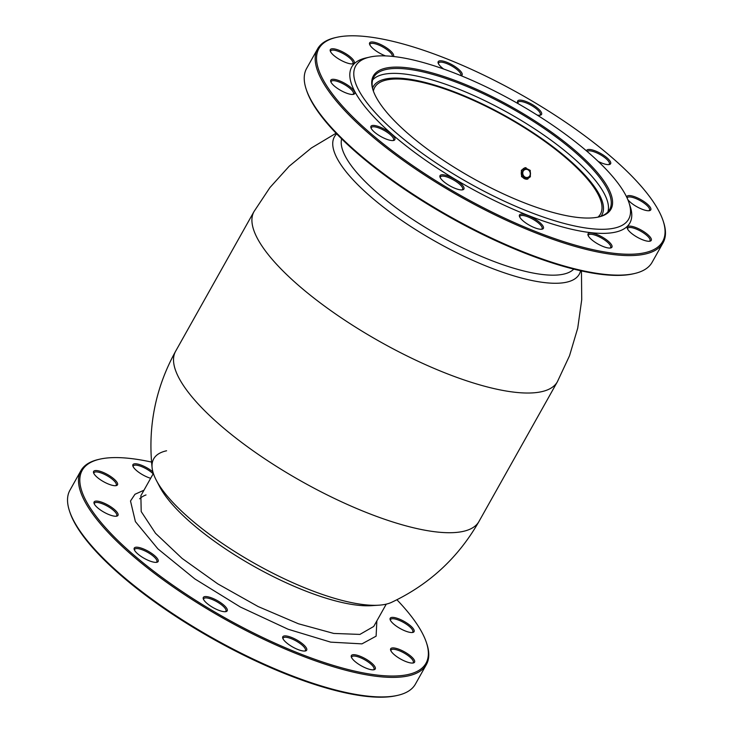 <?xml version="1.0" encoding="UTF-8"?>
<svg xmlns="http://www.w3.org/2000/svg" width="733" height="733" viewBox="0 0 733 733"><rect width="100%" height="100%" fill="white"/><g stroke="black" fill="none" stroke-linecap="round" stroke-linejoin="round"><path stroke-width="1.1" d="M580.609 270.734A140.388 41.845 -150.7 0 1 564.74 282.553A140.388 41.845 -150.7 0 1 410.214 226.14A140.388 41.845 -150.7 0 1 336.685 133.855A140.388 41.845 29.3 0 0 410.214 226.14A140.388 41.845 29.3 0 0 564.74 282.553A140.388 41.845 29.3 0 0 580.609 270.734M478.979 521.465C458.317 557.639 429.153 584.613 391.486 602.379A140.388 41.845 -150.7 0 1 384.019 604.597A140.388 41.845 -150.7 0 1 247.195 559.151A140.388 41.845 -150.7 0 1 152.143 468.066C147.681 426.661 155.515 387.72 175.627 351.235A173.923 51.841 -150.7 0 0 275.782 465.968A173.923 51.841 -150.7 0 0 460.947 531.828A173.923 51.841 -150.7 0 0 478.979 521.465L557.373 381.765A173.923 51.841 -150.7 0 1 539.341 392.137A173.923 51.841 -150.7 0 1 354.176 326.277A173.923 51.841 -150.7 0 1 254.021 211.535L175.627 351.235M521.355 170.313L521.575 176.69L526.899 179.31L530.371 176.763L530.243 170.368L524.901 167.747L521.355 170.313M522.959 175.59L522.4 172.951M600.987 216.253A131.079 39.069 29.3 0 0 594.078 186.237A131.079 39.069 29.3 0 0 401.794 78.33A131.079 39.069 29.3 0 0 386.868 78.761A131.079 39.069 29.3 0 0 372.575 88.07A131.079 39.069 29.3 0 1 502.123 114.101A131.079 39.069 29.3 0 1 600.987 216.253M597.963 217.142A129.42 38.583 29.3 0 0 600.455 214.054A129.42 38.583 29.3 0 0 525.928 128.678A129.42 38.583 29.3 0 0 388.142 79.668A129.42 38.583 29.3 0 0 374.728 87.383A129.42 38.583 29.3 0 0 373.39 91.121M526.047 167.692A5.772 5.168 -99.8 0 0 521.997 170.267A5.772 5.168 -99.8 0 0 522.336 176.8A5.772 5.168 -99.8 0 0 527.943 178.999M522.977 170.972A4.499 4.032 80.2 0 1 528.539 169.689A4.499 4.032 80.2 0 1 529.895 175.911A4.499 4.032 80.2 0 1 524.333 177.184A4.499 4.032 80.2 0 1 522.977 170.972M523.215 171.064A4.306 3.857 -99.8 0 0 529.822 175.783A4.306 3.857 -99.8 0 0 523.215 171.064M523.115 170.734L522.904 171.733M384.019 604.597A140.388 41.845 -150.7 0 1 378.961 605.183A140.388 41.845 -150.7 0 1 255.661 564.016A140.388 41.845 -150.7 0 1 156.285 480.216A140.388 41.845 -150.7 0 1 166.593 450.777M378.961 605.183L371.521 605.669A133.525 39.802 -150.7 0 1 254.25 566.527A133.525 39.802 -150.7 0 1 159.739 486.822L156.285 480.216M341.633 138.858A133.525 39.802 29.3 0 0 424.233 226.754A133.525 39.802 29.3 0 0 561.872 274.49A133.525 39.802 29.3 0 0 573.765 269.112M411.231 663.017A13.698 4.086 -150.7 0 1 398.88 658.023A13.698 4.086 -150.7 0 1 390.652 650.235A13.698 4.086 -150.7 0 1 394.006 647.963A13.698 4.086 -150.7 0 1 409.765 655.32A13.698 4.086 -150.7 0 1 413.339 662.971A13.698 4.086 -150.7 0 1 411.231 663.017M412.652 663.063A12.718 3.793 29.3 0 0 413.256 662.531A12.718 3.793 29.3 0 0 405.01 653.57A12.718 3.793 29.3 0 0 394.162 649.319A12.718 3.793 29.3 0 0 391.074 650.079A12.718 3.793 29.3 0 0 390.927 650.877M371.924 669.797A13.698 4.086 -150.7 0 1 359.573 664.804A13.698 4.086 -150.7 0 1 351.336 657.015A13.698 4.086 -150.7 0 1 354.69 654.743A13.698 4.086 -150.7 0 1 370.458 662.101A13.698 4.086 -150.7 0 1 374.032 669.751A13.698 4.086 -150.7 0 1 371.924 669.797M373.344 669.843A12.718 3.793 29.3 0 0 373.94 669.311A12.718 3.793 29.3 0 0 370.751 663.97A12.718 3.793 29.3 0 0 354.854 656.09A12.718 3.793 29.3 0 0 351.758 656.86A12.718 3.793 29.3 0 0 351.611 657.657M304.763 651.051A12.718 3.793 29.3 0 0 305.368 650.51A12.718 3.793 29.3 0 0 305.12 648.549A12.718 3.793 29.3 0 0 286.273 637.298A12.718 3.793 29.3 0 0 283.185 638.067A12.718 3.793 29.3 0 0 283.039 638.855M303.343 651.005A13.698 4.086 -150.7 0 1 290.992 646.002A13.698 4.086 -150.7 0 1 282.764 638.214A13.698 4.086 -150.7 0 1 286.117 635.942A13.698 4.086 -150.7 0 1 301.877 643.299A13.698 4.086 -150.7 0 1 305.45 650.95A13.698 4.086 -150.7 0 1 303.343 651.005M115.594 485.704A12.718 3.793 29.3 0 0 116.199 485.164A12.718 3.793 29.3 0 0 107.953 476.212A12.718 3.793 29.3 0 0 97.104 471.951A12.718 3.793 29.3 0 0 94.016 472.721A12.718 3.793 29.3 0 0 93.87 473.509M114.174 485.658A13.698 4.086 -150.7 0 1 101.823 480.665A13.698 4.086 -150.7 0 1 93.595 472.877A13.698 4.086 -150.7 0 1 96.948 470.595A13.698 4.086 -150.7 0 1 112.708 477.953A13.698 4.086 -150.7 0 1 116.281 485.603A13.698 4.086 -150.7 0 1 114.174 485.658M156.239 562.367A12.718 3.793 29.3 0 0 156.835 561.826A12.718 3.793 29.3 0 0 150.861 554.331A12.718 3.793 29.3 0 0 137.749 548.614A12.718 3.793 29.3 0 0 134.652 549.384A12.718 3.793 29.3 0 0 134.506 550.171M154.819 562.321A13.698 4.086 -150.7 0 1 142.468 557.327A13.698 4.086 -150.7 0 1 134.231 549.539A13.698 4.086 -150.7 0 1 137.584 547.258A13.698 4.086 -150.7 0 1 153.344 554.615A13.698 4.086 -150.7 0 1 156.926 562.266A13.698 4.086 -150.7 0 1 154.819 562.321M151.548 462.074A197.104 58.759 29.3 0 0 130.107 458.446A197.104 58.759 29.3 0 0 99.78 459.17L98.552 459.454A198.084 59.043 29.3 0 0 80.896 470.687L69.928 490.23A198.084 59.043 29.3 0 0 69.543 511.158L69.937 512.349A197.104 58.759 29.3 0 0 188.427 624.443A197.104 58.759 29.3 0 0 366.198 696.35A197.104 58.759 29.3 0 0 396.526 695.617L397.744 695.342A198.084 59.043 29.3 0 0 415.409 684.109L426.377 664.565A198.084 59.043 29.3 0 0 426.762 643.638L426.368 642.447A197.104 58.759 29.3 0 0 396.919 599.768M69.543 511.158A198.084 59.043 29.3 0 0 188.619 623.801A198.084 59.043 29.3 0 0 367.27 696.075A198.084 59.043 29.3 0 0 397.744 695.342M80.896 470.687A198.084 59.043 29.3 0 0 173.923 587.445A198.084 59.043 29.3 0 0 378.237 676.532A198.084 59.043 29.3 0 0 426.377 664.565M99.78 459.17A197.104 58.759 29.3 0 0 151.227 569.294A197.104 58.759 29.3 0 0 378.072 675.175A197.104 58.759 29.3 0 0 426.368 642.447M116.08 516.243A12.718 3.793 29.3 0 0 116.684 515.711A12.718 3.793 29.3 0 0 102.611 503.873A12.718 3.793 29.3 0 0 97.59 502.49A12.718 3.793 29.3 0 0 94.502 503.259A12.718 3.793 29.3 0 0 94.355 504.057M114.66 516.197A13.698 4.086 -150.7 0 1 102.308 511.203A13.698 4.086 -150.7 0 1 94.081 503.415A13.698 4.086 -150.7 0 1 97.434 501.143A13.698 4.086 -150.7 0 1 113.194 508.5A13.698 4.086 -150.7 0 1 116.767 516.151A13.698 4.086 -150.7 0 1 114.66 516.197M153.16 473.82A12.718 3.793 29.3 0 0 152.317 473.042A12.718 3.793 29.3 0 0 136.42 465.171A12.718 3.793 29.3 0 0 133.324 465.941A12.718 3.793 29.3 0 0 133.177 466.729M150.659 478.283A13.698 4.086 -150.7 0 1 132.902 466.096A13.698 4.086 -150.7 0 1 136.256 463.824A13.698 4.086 -150.7 0 1 152.904 471.887M412.166 632.524A12.718 3.793 29.3 0 0 412.771 631.983A12.718 3.793 29.3 0 0 398.697 620.145A12.718 3.793 29.3 0 0 393.676 618.771A12.718 3.793 29.3 0 0 390.588 619.541A12.718 3.793 29.3 0 0 390.442 620.329M410.746 632.478A13.698 4.086 -150.7 0 1 398.395 627.485A13.698 4.086 -150.7 0 1 390.167 619.697A13.698 4.086 -150.7 0 1 393.52 617.424A13.698 4.086 -150.7 0 1 409.28 624.782A13.698 4.086 -150.7 0 1 412.853 632.432A13.698 4.086 -150.7 0 1 410.746 632.478M225.297 611.707A12.718 3.793 29.3 0 0 225.682 611.441A12.718 3.793 29.3 0 0 225.901 611.166A12.718 3.793 29.3 0 0 219.927 603.671A12.718 3.793 29.3 0 0 206.807 597.954A12.718 3.793 29.3 0 0 203.93 598.449A12.718 3.793 29.3 0 0 203.719 598.724A12.718 3.793 29.3 0 0 203.572 599.512M223.877 611.661A13.698 4.086 -150.7 0 1 211.525 606.667A13.698 4.086 -150.7 0 1 203.298 598.879A13.698 4.086 -150.7 0 1 206.651 596.607A13.698 4.086 -150.7 0 1 222.411 603.955A13.698 4.086 -150.7 0 1 225.984 611.606A13.698 4.086 -150.7 0 1 223.877 611.661M588.315 235.861A12.718 3.793 -150.7 0 1 588.462 235.073A12.718 3.793 -150.7 0 1 596.085 235.495A12.718 3.793 -150.7 0 1 607.455 242.174A12.718 3.793 -150.7 0 1 610.635 247.516A12.718 3.793 -150.7 0 1 610.039 248.056M608.518 241.432A13.698 4.086 -150.7 0 1 610.726 247.956A13.698 4.086 -150.7 0 1 591.494 239.535A13.698 4.086 -150.7 0 1 588.04 235.229A13.698 4.086 -150.7 0 1 594.509 233.635A13.698 4.086 -150.7 0 1 608.518 241.432M642.383 230.758A13.698 4.086 -150.7 0 1 650.043 241.175A13.698 4.086 -150.7 0 1 636.253 236.64A13.698 4.086 -150.7 0 1 627.347 228.449A13.698 4.086 -150.7 0 1 642.383 230.758M627.622 229.081A12.718 3.793 -150.7 0 1 627.769 228.293A12.718 3.793 -150.7 0 1 641.705 231.784A12.718 3.793 -150.7 0 1 649.951 240.736A12.718 3.793 -150.7 0 1 649.356 241.276M543.107 226.268A13.698 4.086 -150.7 0 1 542.154 229.163A13.698 4.086 -150.7 0 1 530.124 225.627A13.698 4.086 -150.7 0 1 519.752 217.096A13.698 4.086 -150.7 0 1 519.459 216.427A13.698 4.086 -150.7 0 1 528.905 215.914A13.698 4.086 -150.7 0 1 543.107 226.268M519.734 217.069A12.718 3.793 -150.7 0 1 519.88 216.272A12.718 3.793 -150.7 0 1 530.399 217.93A12.718 3.793 -150.7 0 1 541.815 226.754A12.718 3.793 -150.7 0 1 542.063 228.714A12.718 3.793 -150.7 0 1 541.458 229.255M391.514 140.525A13.698 4.086 -150.7 0 1 379.163 135.532A13.698 4.086 -150.7 0 1 370.935 127.744A13.698 4.086 -150.7 0 1 374.288 125.471A13.698 4.086 -150.7 0 1 390.048 132.829A13.698 4.086 -150.7 0 1 393.621 140.479A13.698 4.086 -150.7 0 1 391.514 140.525M371.21 128.385A12.718 3.793 -150.7 0 1 371.356 127.588A12.718 3.793 -150.7 0 1 374.444 126.818A12.718 3.793 -150.7 0 1 387.565 132.545A12.718 3.793 -150.7 0 1 393.529 140.04A12.718 3.793 -150.7 0 1 392.934 140.571M339.196 59.281A13.698 4.086 -150.7 0 1 330.29 51.081A13.698 4.086 -150.7 0 1 345.325 53.39A13.698 4.086 -150.7 0 1 352.985 63.817A13.698 4.086 -150.7 0 1 339.196 59.281M330.565 51.722A12.718 3.793 -150.7 0 1 330.711 50.925A12.718 3.793 -150.7 0 1 344.647 54.416A12.718 3.793 -150.7 0 1 352.894 63.377A12.718 3.793 -150.7 0 1 352.289 63.908M443.676 69.039A13.698 4.086 -150.7 0 1 438.471 63.771A13.698 4.086 -150.7 0 1 438.178 63.102A13.698 4.086 -150.7 0 1 447.625 62.589A13.698 4.086 -150.7 0 1 461.827 72.943A13.698 4.086 -150.7 0 1 461.185 75.746M438.453 63.744A12.718 3.793 -150.7 0 1 438.6 62.946A12.718 3.793 -150.7 0 1 449.118 64.605A12.718 3.793 -150.7 0 1 460.535 73.428A12.718 3.793 -150.7 0 1 460.782 75.398A12.718 3.793 -150.7 0 1 460.691 75.536M586.574 150.952A13.698 4.086 -150.7 0 1 590.065 149.505A13.698 4.086 -150.7 0 1 605.825 156.862A13.698 4.086 -150.7 0 1 609.398 164.513A13.698 4.086 -150.7 0 1 607.29 164.568A13.698 4.086 -150.7 0 1 598.192 161.407M587.215 151.502A12.718 3.793 -150.7 0 1 590.221 150.861A12.718 3.793 -150.7 0 1 603.341 156.578A12.718 3.793 -150.7 0 1 609.315 164.073A12.718 3.793 -150.7 0 1 608.711 164.613M614.776 253.389A197.104 58.759 -150.7 0 1 387.931 147.498A197.104 58.759 -150.7 0 1 336.474 37.383A197.104 58.759 -150.7 0 1 366.802 36.65A197.104 58.759 -150.7 0 1 544.573 108.557A197.104 58.759 -150.7 0 1 663.063 220.651A197.104 58.759 -150.7 0 1 614.776 253.389M663.063 220.651L663.457 221.842A198.084 59.043 -150.7 0 1 663.072 242.77A198.084 59.043 -150.7 0 1 614.932 254.736A198.084 59.043 -150.7 0 1 410.617 165.649A198.084 59.043 -150.7 0 1 317.591 48.891A198.084 59.043 -150.7 0 1 335.256 37.658L336.474 37.383M663.072 242.77L652.104 262.313A198.084 59.043 -150.7 0 1 634.448 273.546A198.084 59.043 -150.7 0 1 603.965 274.279A198.084 59.043 -150.7 0 1 425.314 202.015A198.084 59.043 -150.7 0 1 306.238 89.362A198.084 59.043 -150.7 0 1 306.623 68.435L317.591 48.891M634.448 273.546L633.22 273.83A197.104 58.759 -150.7 0 1 602.893 274.554A197.104 58.759 -150.7 0 1 425.131 202.647A197.104 58.759 -150.7 0 1 306.632 90.553L306.238 89.362M590.606 228.623A156.514 46.655 -150.7 0 1 410.489 144.548A156.514 46.655 -150.7 0 1 369.624 57.11A156.514 46.655 -150.7 0 1 393.713 56.523A156.514 46.655 -150.7 0 1 534.861 113.624A156.514 46.655 -150.7 0 1 628.951 202.629A156.514 46.655 -150.7 0 1 590.606 228.623M628.951 202.629L630.151 206.202A159.446 47.526 -150.7 0 1 591.082 232.682A159.446 47.526 -150.7 0 1 407.585 147.021A159.446 47.526 -150.7 0 1 365.959 57.944L369.624 57.11M406.476 67.683A136.21 40.608 -150.7 0 1 563.246 140.864A136.21 40.608 -150.7 0 1 598.797 216.959A136.21 40.608 -150.7 0 1 577.842 217.463A136.21 40.608 -150.7 0 1 454.991 167.775A136.21 40.608 -150.7 0 1 373.106 90.306A136.21 40.608 -150.7 0 1 406.476 67.683M373.317 90.91A135.238 40.315 -150.7 0 1 373.766 77.212A135.238 40.315 -150.7 0 1 406.641 69.039A135.238 40.315 -150.7 0 1 546.122 129.86A135.238 40.315 -150.7 0 1 609.636 209.574A135.238 40.315 -150.7 0 1 598.183 217.096M518.359 103.793A13.698 4.086 -150.7 0 1 517.645 102.446A13.698 4.086 -150.7 0 1 517.901 100.705A13.698 4.086 -150.7 0 1 532.68 104.755A13.698 4.086 -150.7 0 1 541.33 114.696A13.698 4.086 -150.7 0 1 540.34 115.173A13.698 4.086 -150.7 0 1 537.161 115.063M517.919 103.078A12.718 3.793 -150.7 0 1 518.066 102.29A12.718 3.793 -150.7 0 1 518.277 102.015A12.718 3.793 -150.7 0 1 531.507 105.488A12.718 3.793 -150.7 0 1 540.248 114.733A12.718 3.793 -150.7 0 1 540.038 115.008A12.718 3.793 -150.7 0 1 539.653 115.273M385.585 55.91A13.698 4.086 -150.7 0 1 373.06 48.607A13.698 4.086 -150.7 0 1 369.606 44.301A13.698 4.086 -150.7 0 1 376.075 42.706A13.698 4.086 -150.7 0 1 390.084 50.504A13.698 4.086 -150.7 0 1 393.355 56.487M369.881 44.942A12.718 3.793 -150.7 0 1 370.028 44.145A12.718 3.793 -150.7 0 1 377.651 44.576A12.718 3.793 -150.7 0 1 389.021 51.255A12.718 3.793 -150.7 0 1 392.302 56.377M345.949 92.926A13.698 4.086 -150.7 0 1 330.775 81.629A13.698 4.086 -150.7 0 1 339.544 80.832A13.698 4.086 -150.7 0 1 352.179 88.675A13.698 4.086 -150.7 0 1 353.471 94.355A13.698 4.086 -150.7 0 1 345.949 92.926M331.05 82.261A12.718 3.793 -150.7 0 1 331.197 81.473A12.718 3.793 -150.7 0 1 339.315 82.078A12.718 3.793 -150.7 0 1 353.379 93.916A12.718 3.793 -150.7 0 1 352.775 94.456M463.677 189.334A13.698 4.086 -150.7 0 1 462.688 189.82A13.698 4.086 -150.7 0 1 449.961 185.898A13.698 4.086 -150.7 0 1 439.992 177.084A13.698 4.086 -150.7 0 1 440.249 175.343A13.698 4.086 -150.7 0 1 455.028 179.393A13.698 4.086 -150.7 0 1 463.677 189.334M440.267 177.725A12.718 3.793 -150.7 0 1 440.414 176.928A12.718 3.793 -150.7 0 1 440.625 176.662A12.718 3.793 -150.7 0 1 453.855 180.135A12.718 3.793 -150.7 0 1 462.596 189.38A12.718 3.793 -150.7 0 1 462.386 189.645A12.718 3.793 -150.7 0 1 461.992 189.911M626.724 197.195A13.698 4.086 -150.7 0 1 635.63 197.113A13.698 4.086 -150.7 0 1 648.265 204.956A13.698 4.086 -150.7 0 1 649.557 210.637A13.698 4.086 -150.7 0 1 642.035 209.207A13.698 4.086 -150.7 0 1 627.787 199.559M627.155 198.112A12.718 3.793 -150.7 0 1 627.283 197.745A12.718 3.793 -150.7 0 1 635.401 198.359A12.718 3.793 -150.7 0 1 649.465 210.197A12.718 3.793 -150.7 0 1 648.87 210.738M376.854 620.897L376.111 636.162L361.955 643.867L330.711 642.145L288.087 629.235L240.378 607.025L194.758 578.868L157.907 548.88L135.394 521.603L130.501 500.996L134.973 494.271L143.97 490.212M140.873 495.728L141.203 511.561L155.533 533.312L182.105 558.418L217.728 583.844L258.117 606.539L298.413 623.765L333.753 633.44L359.894 634.411L373.729 626.458L386.254 604.139M139.646 498.834A133.525 39.802 -150.7 0 1 146.014 494.94M607.886 211.956A135.174 40.297 29.3 0 0 503.947 110.509A135.174 40.297 29.3 0 0 372.648 79.943M557.373 381.765L569.541 355.716L577.723 328.146L581.727 299.669L581.452 270.926M254.021 211.535L269.918 187.575L289.187 166.226L311.406 147.974L336.081 133.232M153.371 473.454L140.828 495.81M527.247 177.661L528.319 177.478M525.79 169.186L526.862 168.993"/></g></svg>
